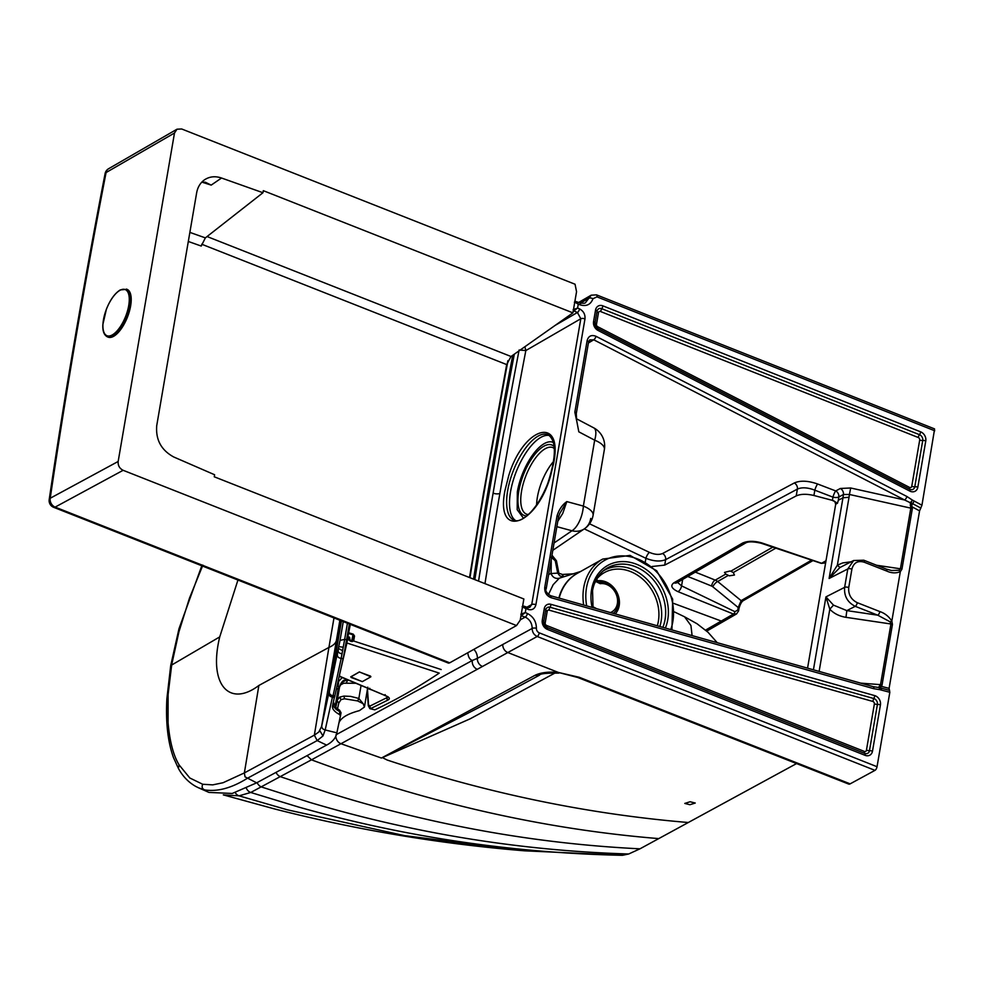 <?xml version="1.0" encoding="UTF-8"?>
<svg xmlns="http://www.w3.org/2000/svg" width="984" height="984" viewBox="0 0 984 984"><rect width="100%" height="100%" fill="white"/><g stroke="black" fill="none" stroke-linecap="round" stroke-linejoin="round"><path stroke-width="1.48" d="M796.56 763.572L658.739 838.602C559.392 830.508 459.048 809.684 357.709 776.13A1535.999 1249.778 -119.3 0 1 311.485 759.832L477.289 669.304A7.171 5.867 -118.6 0 1 472.345 660.449L477.351 658.382A10.246 8.376 -118.6 0 0 473.845 649.366M307.156 755.7L311.485 759.832L250.736 792.477L239.05 795.835L223.306 794.863M521.089 615.135A1.021 0.836 61.4 0 0 521.495 615.455L525.308 612.577L527.412 613.499C533.291 616.574 536.292 621.494 536.391 628.259A3.075 1.095 -177 0 0 532.172 628.444C532.246 632.208 533.931 634.889 537.215 636.488L507.805 652.54A7.171 5.867 -118.6 0 1 502.775 644.495L532.172 628.444C532.086 623.253 529.786 619.465 525.259 617.103L520.278 619.822M477.289 669.304L507.805 652.54L558.395 672.441L579.244 677.275L577.768 677.484L848.663 784.064A7.171 2.964 -68.5 0 0 850.151 783.854L874.985 770.361L537.215 636.488A3.075 1.279 111.6 0 0 539.269 632.847A4.096 3.321 61 0 1 536.391 628.259M235.25 792.6A7.171 6.359 -98.5 0 0 239.05 795.835L287.328 809.807L404.608 835.637L524.57 850.816L622.491 855.305L628.702 853.989L639.969 848.823L658.739 838.602M890.139 621.851L877.789 615.197A3.075 1.267 -68.5 0 0 879.831 611.568C884.714 613.18 888.724 616.353 891.836 621.064L892.451 624.397A3.075 1.267 -170.3 0 0 890.938 623.991L890.139 621.851L891.836 621.064L900.323 571.643C896.08 573.426 891.566 573.241 886.781 571.077A3.075 1.267 111.5 0 0 886.35 569.096L891.504 570.511L898.995 570.265L900.323 571.643L901.934 569.183L912.352 508.531A3.075 1.267 9.7 0 0 910.827 508.138L910.225 502.701A3.075 0.787 -50.7 0 0 912.389 500.081L921.946 505.222L934.603 429.061A3.075 1.267 -68.5 0 0 934.296 428.79L596.525 294.868A3.075 1.279 111.6 0 1 596.968 296.861L592.983 298.718A3.075 1.414 -163.2 0 0 588.875 298.238L580.462 303.109M860.779 683.142L880.52 684.643L879.13 686.561A3.075 2.411 26.1 0 1 880.508 687.152L879.229 687.644A3.075 1.402 105.7 0 1 879.831 689.673L889.831 692.281L877.039 766.721A3.075 1.279 111.6 0 1 876.227 768.959A3.075 1.267 111.5 0 1 874.985 770.361M688.32 822.513C587.805 814.137 487.424 793.313 387.192 760.029L382.321 757.582L490.708 701.42M921.946 505.222L919.573 510.868L912.34 506.969A3.075 0.726 -9.4 0 0 910.68 507.129M775.81 548.149L733.289 572.528L734.458 575.037L729.292 575.824L725.798 574.066L715.245 580.142A10.271 8.106 -116.3 0 1 717.68 581.507L741.136 600.646A2.054 1.661 60.1 0 0 742.932 600.855L812.821 560.671M733.289 572.528L730.768 571.212A5.129 2.066 7.4 0 0 729.784 571.052L724.519 572.405L725.798 574.066M521.286 613.967L525.308 612.577L525.973 608.702L522.123 606.759L523.119 606.169L527.953 609.416C532.123 610.474 534.779 608.912 535.899 604.705A3.075 1.267 -170.3 0 0 531.729 604.557L529.699 607.399M535.899 604.705L584.976 318.902C585.345 314.4 583.537 311.067 579.564 308.902L577.596 308.041L573.82 310.895L573.143 309.652L577.596 308.041L578.26 304.167L574.767 302.113M889.831 692.281L889.093 688.37L919.573 510.868M879.831 689.673A3.075 1.624 -88.6 0 0 878.491 687.484L873.165 686.648A3.075 1.402 -74.3 0 1 873.903 688.726L879.831 689.673M551.126 597.718C546.563 595.849 544.447 592.405 544.755 587.374A3.075 1.267 9.7 0 1 546.206 588.764L546.206 588.764C545.038 590.523 546.428 592.811 550.388 595.64A3.075 1.402 105.7 0 1 551.126 597.718L873.903 688.726M546.206 588.764L558.494 517.19A3.075 1.267 -170.3 0 0 557.042 515.801L544.755 587.374M558.494 517.19L559.638 513.734L566.833 501.594L562.75 513.414L557.793 521.311M881.676 690.19L880.508 687.152L881.529 686.401A3.075 1.636 31.9 0 0 880.04 685.479M879.13 686.561L878.491 687.484A3.075 3.063 39.8 0 1 879.229 687.644L889.585 690.374M554.078 542.959L571.975 530.77A20.479 16.863 55.8 0 0 584.41 528.802L584.41 528.802A20.479 16.863 55.8 0 0 590.732 518.433M677.533 582.393L681.568 585.861L734.913 611.679L737.791 610.019L738.209 607.546A2.054 0.836 9.7 0 1 739.021 608.407L739.021 608.407C740.005 604.717 741.309 602.196 742.932 600.855M687.705 576.501A1516.049 1165.363 -113 0 1 711.616 586.07A5.166 3.973 -113 0 1 712.797 586.784L738.209 607.546L741.136 600.646L811.468 560.228M579.859 302.912A3.075 1.316 109.7 0 1 580.4 304.929L578.26 304.167L576.218 301.608L579.859 302.912C583.377 303.453 585.271 303.355 585.542 302.605L591.199 295.188L596.525 294.868M518.826 351.509A4017.733 1652.776 111.5 0 0 493.107 493.156A5.117 2.103 -170.3 0 0 499.884 493.353A4012.58 1650.648 111.5 0 1 525.837 350.55L519.109 350.021M584.976 318.902A3.075 1.267 -170.3 0 0 580.806 318.754L525.837 350.55L524.89 346.725M526.883 607.202L531.729 604.557L580.806 318.754L577.436 312.481L555.247 325.323M845.969 617.325C839.303 616.242 833.915 613.536 829.807 609.194L825.945 596.882L844.629 587.362C843.964 596.058 847.495 602.38 855.244 606.328L846.83 610.609L845.969 617.325L890.938 623.991L880.52 684.643A3.075 1.267 9.7 0 1 882.045 685.048L881.529 686.401L889.093 688.37M825.674 562.602L821.628 563.266L762.034 542.996A4.994 1.685 -72.4 0 1 761.173 543.254L761.173 543.254A4.994 1.685 -72.4 0 1 761.124 543.229M824.973 563.008L821.271 563.365A2.054 0.689 -72.4 0 0 821.628 563.266L825.994 560.745M553.672 463.107C563.242 415.346 523.882 426.158 508.789 475.42L504.964 490.499C495.173 539.429 536.206 526.403 550.536 476.022L553.672 463.107M551.212 559.613A306.073 206.751 -55.9 0 1 551.028 573.512L548.666 574.471M711.616 586.07A5.117 2.583 112.4 0 1 715.245 580.142A1521.178 1168.562 -113.2 0 0 695.282 572.122M712.797 586.784A5.117 1.882 128.7 0 1 717.68 581.507L728.32 575.394M551.175 557.215L555.259 560.745A3.075 0.701 167.5 0 0 556.44 560.769L551.975 555.21M562.897 576.698L559.761 575.849L557.719 573.118L551.028 573.524C552.688 577.46 555.456 579.01 559.318 578.198L553.143 584.717L548.457 594.557M563.734 576.452A3.075 1.587 -99.6 0 1 562.43 574.471L558.875 573.217A3.075 0.787 170.5 0 1 557.719 573.118L555.259 560.745L551.704 556.784M821.271 563.365L761.062 543.217A4.994 1.636 -72.7 0 0 761.887 542.947L762.034 542.996M580.671 571.47L559.318 578.198M910.249 505.37L911.725 505.346L910.975 502.787A3.075 1.833 6.3 0 1 910.225 502.701L904.64 499.995L850.68 487.99L840.348 488.47L835.736 490.942L817.643 484.005A5.117 0.984 -69 0 0 814.826 490.18L813.928 495.493C806.634 493.784 800.73 493.919 796.228 495.911L664.704 565.111L652.084 566.501M589.551 523.796L649.465 552.393A5.117 1.661 -64.5 0 0 645.922 558.309C653.77 561.372 660.338 561.815 665.639 559.65L664.704 565.111M853.645 560.511L839.942 567.522L829.106 578.481L847.79 568.961L853.645 560.511L863.792 560.216A3.075 1.267 -68.5 0 1 864.223 562.208L886.781 571.077M898.995 570.265L900.409 568.789A3.075 1.267 9.7 0 1 901.934 569.183M813.928 495.493L832.439 500.376L832.919 497.129A5.117 0.984 -69 0 1 835.736 490.942A5.117 4.059 -118.2 0 1 838.823 496.981A5.117 2.103 8.3 0 1 832.919 497.129L814.826 490.18C807.716 487.461 801.899 487.105 797.372 489.097L796.228 495.911M705.577 630.104L721.272 621.052L673.597 603.364M674.532 611.974L684.544 616.796L690.928 625.504L692.096 635.59M850.68 487.99L849.426 494.472L843.436 494.509L838.823 496.981L838.343 500.229L842.968 497.806L843.436 494.509A5.117 4.059 -118.2 0 0 840.348 488.47M914.161 500.991L912.746 503.71A3.075 1.144 117.3 0 0 911.725 505.346L912.352 508.531M689.919 804.715L695.245 803.03L690.091 801.751L684.778 803.424L689.919 804.715M593.758 427.868A20.479 7.515 117.8 0 1 594.68 440.192A20.479 8.413 -170.3 0 1 604.385 449.454A20.479 20.479 0 0 0 593.758 427.868L576.304 418.68L578.813 431.828L594.68 440.192L583.364 506.083L566.833 501.594C562.381 504.694 559.109 509.429 557.042 515.801M576.612 420.549L574.841 412.173A3.075 1.267 -170.3 0 1 576.292 413.563L576.612 420.549M588.42 342.961L593.746 339.8L589.699 339.935M832.439 500.376A5.117 2.103 8.3 0 0 833.202 500.548L837.458 503.267L835.711 504.177L834.739 501.459L832.882 500.708L834.088 501.028M596.599 579.01A2.054 1.132 -140.6 0 0 596.673 579.096A40.344 32.816 -119.3 0 1 638.333 575.726A40.344 32.816 -119.3 0 1 658.382 621.199A40.344 32.816 60.7 0 1 657.3 625.775M594.324 583.967A40.553 33.001 -119.3 0 1 595.701 581.433L595.468 581.212M596.673 579.096L597.645 580.794A2.054 1.132 -98.5 0 0 598.936 582.233A2.054 1.132 -98.5 0 1 600.228 583.684L595.701 581.433L595.837 580.449M553.734 461.262A35.486 14.6 -68.5 0 0 542.221 480.635A35.486 14.6 -68.5 0 0 536.6 504.817M595.652 579.023C597.03 581.778 598.063 582.848 598.764 582.257L598.936 582.233A17.478 14.219 -119.3 0 1 599.945 582.134L599.945 582.134C606.55 582.036 611.9 585.505 616.021 592.503C617.337 597.497 621.027 598.42 615.91 610.535L615.91 610.535A17.478 14.219 -119.3 0 1 613.327 613.216A17.478 14.219 -119.3 0 1 613.167 613.339M851.16 561.778L842.685 562.934L837.359 565.173L849.032 497.24L842.968 497.806L829.106 578.481L837.359 565.173L839.942 567.522M677.14 582.614A5.117 4.145 -120.1 0 1 677.127 582.626A5.117 4.145 -120.1 0 1 673.892 582.811C670.166 585.591 671.519 588.53 677.964 591.642L733.437 614.041L736.622 613.893M819.119 671.408L829.807 609.194L833.485 605.135L825.945 596.882L813.424 669.796M848.737 587.546L851.898 569.146A3.075 1.267 9.7 0 0 847.79 568.961L844.629 587.362A3.075 1.267 9.7 0 1 848.737 587.546C848.208 594.496 851.049 599.551 857.273 602.688A3.075 1.267 111.5 0 1 855.244 606.328L877.789 615.197L846.83 610.609L833.485 605.135M838.343 500.229L837.458 503.267M835.711 504.177L807.556 668.148M761.887 542.947C754.125 540.745 747.668 540.782 742.539 543.082L673.892 582.811M734.913 611.679A2.054 1.021 113.3 0 1 733.437 614.041L721.272 621.052A5.117 4.145 -119.9 0 0 724.507 620.867L736.573 613.918L738.603 610.867L739.021 608.407M574.754 301.694L576.218 301.608L574.385 302.236M522.504 606.193L523.119 606.169M920.889 508.101L910.975 502.787L912.389 500.081L906.916 496.502A3.075 1.144 117.3 0 1 904.64 499.995L593.746 339.8A3.075 1.144 -62.7 0 0 596.021 336.307C591.433 334.548 588.469 335.974 587.128 340.599A3.075 1.267 9.7 0 1 588.58 341.989L589.945 339.775M335.827 736.278A7.171 5.867 -118.6 0 0 340.981 743.732L381.435 758.037L470.081 718.849L555.247 672.884M118.166 461.471L50.221 498.248A4036.282 1667.4 -68.5 0 1 76.076 336.565A4036.282 1667.4 -68.5 0 1 106.075 172.557A7.171 2.681 11 0 0 105.103 173.59A7.171 7.171 0 0 1 108.56 168.756L108.56 168.756A7.171 5.793 60 0 0 106.075 172.557L174.488 133.025L118.166 461.471C117.859 465.518 119.519 468.47 123.135 470.303L516.514 625.553L520.228 620.141L523.857 598.985L214.254 476.797L214.598 474.743L173.701 456.97C161.253 450.18 155.595 439.737 156.727 425.642L196.652 192.815C197.698 187.12 200.342 182.778 204.561 179.777C209.592 176.493 215.25 175.902 221.535 178.018L211.191 185.115L205.348 182.225L201.782 182.151M188.313 241.474L201.24 246.062L205.361 237.882L262.962 192.729L263.318 190.675L572.922 312.863L576.55 291.707L575.05 284.228L181.671 128.978L177.009 129.199L174.488 133.025M572.922 312.863L511.028 356.491L506.674 364.572L483.452 493.365L469.516 577.534M449.725 662.822L448.532 663.142L53.665 507.313A7.171 2.964 111.5 0 0 55.141 507.104L449.725 662.822L516.514 625.553M201.905 182.126L211.191 185.115L201.868 182.077M221.535 178.018L262.962 192.729M126.69 289.21A25.707 10.627 111.5 0 1 126.998 289.308A25.707 10.627 111.5 0 1 127.44 317.131A25.707 10.627 111.5 0 1 108.117 337.143A25.707 10.627 111.5 0 1 107.822 337.02M359.381 671.912L370.87 676.783A908.293 375.224 111.5 0 1 362.358 681.617L351.202 677.496M370.525 676.119L359.283 671.961A878.564 362.936 111.5 0 1 350.722 676.844L362.309 681.641A908.404 375.273 111.5 0 0 370.87 676.783L370.525 676.119M359.369 671.998A878.675 362.985 111.5 0 1 350.858 676.844L350.87 676.758M349.345 624.004L343.748 655.725L334.941 695.504M346.663 639.723L344.658 639.391L341.177 658.37A8128.344 143.639 -79.8 0 1 333.109 695.663L334.954 695.971M329.529 690.62L341.448 620.892L329.406 691.408L340.034 640.412L344.671 639.379L347.426 623.241M335.101 706.672L338.176 688.714M335.728 707.471A8117.262 143.283 -79.8 0 0 337.18 700.842L339.443 687.595A5728.282 101.327 -79.8 0 0 339 689.587L338.016 693.794L338.779 688.714M363.182 703.708L357.623 700.94L344.548 698.788L341.03 699.612L338.791 703.019L337.18 700.842L337.438 699.796L339.726 697.102L343.92 696.082L350.661 696.401L358.853 698.468L363.182 703.708L364.449 707.016L359.443 710.62C349.246 713.302 342.715 716.77 339.849 721.038L339.111 722.441M361.054 685.528L358.853 698.468L357.623 700.94M355.704 683.265L343.785 683.204L340.772 684.753L339.591 686.844C340.366 683.88 341.559 681.998 343.145 681.186L347.795 679.907M202.876 565.136L189.469 598.161L178.94 631.777L171.72 664.643L168.092 694.569L168.055 722.637C169.642 740.78 173.147 754.58 178.608 764.051A190.465 78.671 -68.4 0 0 179.076 764.888L189.826 778L202.704 784.26L212.741 784.875L223.073 782.723L244.364 772.92L258.866 685.479L328.927 647.435L333.982 617.94M201.794 565.775L178.99 628.727L170.712 665.59L219.727 636.906L237.943 580.031M219.727 636.906C208.141 684.581 229.297 707.828 258.866 685.479M256.652 782.834L326.59 745.097L317.18 740.595L247.23 778.369C231.72 788.036 217.562 791.886 204.733 789.918L198.522 787.803L208.952 792.415L232.236 793.461L256.652 782.834L245.028 776.843L244.364 772.92L314.351 735.146L328.927 647.435C333.687 645.393 336.233 642.749 336.577 639.502L339.861 620.264M198.522 787.803L195.89 786.499C188.571 782.391 182.741 776.364 178.424 768.442L179.076 764.888M319.825 730.718L322.973 735.958L317.18 740.595L314.351 735.146L318.791 732.022L321.583 726.463L336.577 639.502M322.973 735.958L325.187 729.968C322.457 729.23 321.362 727.594 321.903 725.048L329.062 692.059L341.263 620.818M338.385 631.913L340.845 620.646L338.102 632.946L340.12 620.363M333.392 701.912L335.692 707.434L339.64 710.264L341.03 712.92L336.86 732.846C335.938 737.902 332.518 741.985 326.59 745.097M328.988 692.404C328.447 694.95 329.591 696.524 332.432 697.127L332.506 696.414C330.427 696.512 329.332 695.344 329.209 692.908L329.443 691.112M340.538 715.835L339.357 714.421C334.376 711.703 332.088 708.886 332.518 705.983L334.511 696.734M332.899 703.708L333.305 706.217L336.356 709.525A17.909 6.79 13.2 0 0 337.032 709.993L340.882 712.33L340.562 715.639M336.577 688.566L338.976 688.406L338.152 685.663L338.717 681.236L342.248 677.558M333.305 706.217L333.244 704.692M338.988 710.386L339.824 711.653L339.357 714.421M346.614 640.978L347.45 637.128L347.106 639.169L347.795 639.096L344.634 651.174M441.176 669.538L353.527 640.965L352.001 641.605A5997.209 2461.845 9.5 0 0 350.329 641.101L347.795 639.096L348.115 636.734L346.602 640.99M374.793 709.845L369.836 708.64L374.818 709.833C395.888 699.968 417.351 687.73 439.233 673.117L346.922 642.995L339.308 675.725M339.726 676.279L339.615 675.368L339.726 676.279L385.74 695.762L385.101 694.63L385.74 695.762C389.603 697.361 390.353 698.788 387.991 700.018L371.152 708.357A1.845 1.538 64.9 0 1 369.959 706.069L386.761 697.742A1.845 1.513 62.4 0 0 387.991 700.018L386.761 697.742L387.782 697.053M346.085 643.093L345.864 644.36M347.426 635.246L348.311 630.08M348.151 636.796L349.382 637.128L347.463 637.115L349.418 637.447L349.172 639.538L350.329 640.596L352.936 640.818L350.378 640.67M350.267 640.633L349.431 637.189M351.657 641.002L353.022 634.815L348.607 633.45L348.865 632.823L353.281 634.176L353.059 640.584M347.881 636.709L350.316 624.385M335.925 734.827L472.345 660.449C469.823 659.686 468.31 657.115 467.794 652.736M622.491 855.305C512.43 853.054 404.486 836.978 298.669 807.064L250.736 792.477A7.171 6.076 -112.2 0 1 246.32 788.122M628.702 853.989C520.597 850.729 414.129 833.485 309.271 802.243L261.646 787.04A7.171 5.867 -118.4 0 1 257.132 782.575M639.969 848.823C535.198 843.706 431.078 824.936 327.623 792.501L280.526 776.733A7.171 5.867 -118.6 0 1 276.11 772.452M482.381 666.414A7.171 5.867 -118.6 0 1 477.351 658.382L502.775 644.495M381.435 758.037L534.902 675.368C540.757 672.527 548.592 671.555 558.395 672.441L577.768 677.484M527.412 613.499A3.075 1.23 113.6 0 1 525.259 617.103L520.979 615.726M469.958 577.719A4027.143 1656.638 111.5 0 1 483.833 494.079L483.759 494.46M534.902 675.368L539.466 675.196L490.192 701.69M850.151 783.854L579.244 677.275M483.833 494.079A4027.143 1656.638 111.5 0 1 508.002 360.562M514.324 354.166A4017.844 1652.812 111.5 0 0 489.368 491.766L488.015 491.729A4018.865 1653.243 -68.5 0 0 473.55 579.133M488.015 491.729A4018.865 1653.243 111.5 0 1 512.75 355.286M587.128 340.599L574.841 412.173M906.916 496.502L596.021 336.307M934.726 430.771L596.968 296.861M580.4 304.929C586.525 306.614 590.72 304.548 592.983 298.718M877.039 766.721L539.269 632.847M880.434 704.913L872.488 751.198A7.368 5.978 -119 0 1 865.12 755.343L547.375 629.391A7.368 5.978 -119 0 1 542.27 620.301L544.263 608.702A7.368 5.978 -119 0 1 550.991 604.336L874.702 695.614A7.368 5.978 -119 0 1 880.434 704.913A3.075 1.267 -170.3 0 0 877.408 704.458L869.462 750.731A4.711 3.825 -119 0 1 866.584 753.646A4.711 3.825 -119 0 1 864.751 753.387A3.075 1.279 111.6 0 1 864.37 751.432L546.624 625.48A2.054 1.661 -119 0 1 545.197 622.958L547.19 611.359A2.054 1.661 -119 0 1 549.06 610.141L872.771 701.42A2.054 1.661 -119 0 1 874.37 704.003L866.424 750.275A2.054 1.661 -119 0 1 864.37 751.432M917.826 487.228A7.368 5.978 61 0 1 909.819 491.09L598.026 330.427A7.368 5.978 61 0 1 593.561 321.62L595.554 310.022A7.368 5.978 61 0 1 602.921 305.876L920.667 431.853A7.368 5.978 61 0 1 925.772 440.943L917.826 487.228A3.075 1.267 -170.3 0 0 914.788 486.76L922.734 440.488A4.711 3.825 61 0 0 921.159 435.814A4.711 3.825 61 0 0 919.474 434.682A3.075 1.279 -68.4 0 0 918.281 437.511L600.535 311.522L601.728 308.693A4.711 3.825 61 0 0 597.743 309.652A4.711 3.825 61 0 0 597.017 311.35L595.025 322.949A4.711 3.825 61 0 0 594.963 323.552A4.711 3.825 61 0 0 594.963 323.564A4.711 3.825 61 0 0 595.455 325.95A4.711 3.825 61 0 0 597.682 328.471M573.328 310.513A1.021 0.824 -120.1 0 0 573.807 310.907L573.192 311.264M604.385 449.454L593.081 515.345A20.479 8.413 -170.3 0 0 583.364 506.083A20.479 9.397 -74.8 0 1 571.975 530.77L556.87 526.674M925.772 440.943A3.075 1.267 -170.3 0 0 922.734 440.488A3.075 1.267 -170.3 0 1 919.696 440.032L911.75 486.305A3.075 1.267 -170.3 0 0 914.788 486.76A4.711 3.825 61 0 1 913.927 488.618A4.711 3.825 61 0 1 909.671 489.233L597.878 328.57A3.075 1.144 117.3 0 1 597.731 326.725L909.524 487.387L909.671 489.233A3.075 1.144 -62.7 0 1 909.819 491.09M598.026 330.427A3.075 1.144 -62.7 0 0 597.878 328.57A4.711 3.825 61 0 1 597.694 328.471L594.963 323.552M593.561 321.62A3.075 1.267 9.7 0 1 595.025 322.949L596.488 324.277L598.481 312.678A3.075 1.267 9.7 0 1 597.017 311.35A3.075 1.267 9.7 0 0 595.554 310.022M602.921 305.876A3.075 1.279 111.6 0 1 601.728 308.693L919.474 434.682A3.075 1.279 111.6 0 0 920.667 431.853M772.809 547.129L730.768 571.212M573.82 310.895L577.436 312.481A3.075 1.23 113.6 0 0 579.564 308.902M911.75 486.305A2.054 1.661 -119 0 1 909.524 487.387M597.731 326.725A2.054 1.661 -119 0 1 596.488 324.277M598.481 312.678A2.054 1.661 -119 0 1 600.535 311.522M918.281 437.511A2.054 1.661 -119 0 1 919.696 440.032M737.791 610.019A2.054 0.836 9.7 0 1 738.603 610.867M493.107 493.156A4017.733 1652.776 -68.5 0 0 478.556 581.101M489.368 491.766A4017.881 1652.837 -68.5 0 0 474.829 579.638M682.675 579.416L681.568 585.861A5.006 2.497 113.3 0 1 677.964 591.642M499.884 493.353A4012.58 1650.648 -68.5 0 0 484.964 583.635M892.451 624.397L882.045 685.048M584.287 528.888L645.922 558.309L645.344 561.655M558.875 573.217L556.44 560.769M562.43 574.471L572.565 573.856M558.875 598.026A52.988 43.111 -119.3 0 1 578.543 572.663M857.273 602.688L879.831 611.568M851.898 569.146C853.669 562.676 857.777 560.363 864.223 562.208M559.183 598.112A52.939 43.075 -119.3 0 1 577.362 573.328L602.688 559.084A52.939 43.075 -119.3 0 0 583.66 605.012M817.643 484.005C808.098 480.659 800.324 480.315 794.297 482.972A5.117 4.059 -118.2 0 1 797.372 489.097L665.639 559.65A5.117 4.059 -118.2 0 0 662.564 553.525C659.034 554.976 654.668 554.595 649.465 552.393M876.584 565.246L900.409 568.789L910.827 508.138L849.426 494.472L849.032 497.24M586.673 605.861A50.897 41.414 -119.3 0 1 629.219 556.538A50.897 41.414 -119.3 0 1 672.835 621.63A50.897 41.414 60.7 0 1 670.731 629.563M592.048 607.386A44.92 36.543 -119.3 0 1 592.011 607.177A44.92 36.543 -119.3 0 1 591.568 589.662A44.92 36.543 -119.3 0 1 654.016 576.415A44.92 36.543 -119.3 0 1 665.356 628.05M592.343 590.892A42.878 34.883 -119.3 0 1 604.816 569.674A42.878 34.883 -119.3 0 1 615.431 564.853A42.878 34.883 -119.3 0 1 655.184 582.097A42.878 34.883 -119.3 0 1 662.847 627.337M603.217 570.941A42.386 34.489 -119.3 0 1 646.463 578.863A42.386 34.489 -119.3 0 1 659.834 626.488M597.645 580.794A19.459 15.83 -119.3 0 1 619.17 605.775A19.459 15.83 -119.3 0 1 615.221 613.918M553.402 442.48A40.774 16.777 111.5 0 0 517.338 491.84L517.19 509.7L523.562 518.334M526.87 515.899A37.847 15.572 111.5 0 1 523.513 474.522A37.847 15.572 111.5 0 1 554.164 446.515M515.837 520.696A45.891 18.88 111.5 0 1 510.561 491.643A45.891 18.88 111.5 0 1 546.661 435.358A45.891 18.88 111.5 0 1 549.355 435.481M554.361 448.556L552.922 447.622A35.805 14.723 -68.5 0 0 526.44 474.423A35.805 14.723 -68.5 0 0 526.711 514.251L528.396 514.534M600.228 583.684A15.486 12.607 -119.3 0 1 616.562 595.197A15.486 12.607 -119.3 0 1 610.424 612.565M592.848 606.734L595.996 608.321M511.348 476.145A46.014 18.93 -68.5 0 0 514.435 520.376C518.42 521.901 523.894 519.134 530.819 512.086C537.412 504.841 543.033 495.346 547.682 483.624C556.44 456.908 556.587 440.623 548.113 434.756A46.014 18.93 -68.5 0 0 543.869 434.141A46.014 18.93 -68.5 0 0 511.348 476.145M761.062 543.217C753.51 541.52 748.418 541.421 745.786 542.897L676.967 582.725L677.496 581.618M874.37 704.003L877.408 704.458A4.711 3.825 -119 0 0 877.261 702.207A4.711 3.825 -119 0 0 873.743 698.517L550.031 607.239A3.075 1.402 -74.3 0 0 549.06 610.141M872.771 701.42L873.743 698.517A3.075 1.402 105.7 0 0 874.702 695.614M547.19 611.359L545.726 610.031A4.711 3.825 -119 0 1 547.067 607.731A4.711 3.825 -119 0 1 550.031 607.239A3.075 1.402 105.7 0 0 550.991 604.336M545.197 622.958A3.075 1.267 9.7 0 1 543.734 621.63L545.726 610.031A3.075 1.267 9.7 0 0 544.263 608.702M546.624 625.48L546.993 627.435A4.711 3.825 -119 0 1 546.403 627.152A4.711 3.825 -119 0 1 543.832 623.659A4.711 3.825 -119 0 1 543.672 622.232L543.672 622.232A4.711 3.825 -119 0 1 543.734 621.63A3.075 1.267 9.7 0 0 542.27 620.301M546.403 627.152L543.672 622.232M547.375 629.391A3.075 1.279 -68.4 0 0 546.993 627.435L864.751 753.387A3.075 1.279 -68.4 0 1 865.12 755.343M866.424 750.275L869.462 750.731A3.075 1.267 -170.3 0 1 872.488 751.198M794.297 482.972L662.564 553.525M745.786 542.897A5.117 4.145 -120.1 0 1 742.539 543.082M523.918 606.144L527.412 607.386A3.075 1.316 109.6 0 1 527.953 609.416M521.495 615.443L520.819 614.201M189.863 232.384L205.361 237.882M506.674 364.572L201.695 244.216M123.135 470.303L55.141 507.104A7.171 5.855 61.6 0 1 50.221 498.248A7.171 3.21 -171.6 0 0 49.2 499.589A7.171 7.171 0 0 0 53.665 507.313M511.028 356.491L207.083 236.541M103.468 319.738A24.809 10.246 111.5 0 1 119.9 290.366A24.809 10.246 111.5 0 1 128.72 305.569A24.809 10.246 111.5 0 1 112.287 334.929A24.809 10.246 111.5 0 1 103.468 319.738M126.395 289.075A25.707 10.627 111.5 0 1 126.838 316.885A25.707 10.627 111.5 0 1 107.514 336.909C104.058 335.187 102.496 331.067 102.853 324.548L106.42 309.124C110.233 299.714 114.845 293.306 120.245 289.923L126.998 289.308M343.121 658.702L341.177 658.37C338.115 657.927 336.909 656.389 337.561 653.77M331.989 696.045L333.109 695.663C330.058 695.27 328.865 693.622 329.566 690.706M338.299 650.166C337.819 652.134 339.086 653.339 342.112 653.782M338.607 648.554L342.678 650.744M338.951 646.673L343.305 647.214M340.034 640.412L343.256 621.605M340.304 620.437L340.07 621.888M339.972 622.491L340.07 624.188M339.997 622.466L340.439 620.486M329.406 691.408L329.209 692.908M338.041 693.388L338.57 691.457M338.558 691.592L339.591 686.844M337.475 709.009L338.791 703.019M341.829 683.978L343.145 681.186M341.03 699.612L339.726 697.102M346.417 682.736L347.733 679.919M344.548 698.788L343.92 696.082M204.733 789.918C202.212 788.922 201.535 787.04 202.704 784.26M336.86 732.846L325.187 729.968L332.432 697.127A157.145 141.019 -167.7 0 0 334.339 697.582M339.173 625.922L339.837 625.209M338.176 632.171L338.607 630.818M338.398 631.851L338.558 631.113M335.741 709.058L335.31 707.89M338.521 710.928L337.537 709.587M341.694 682.281L343.17 680.744L347.168 679.649M344.179 680.165L343.17 680.744M347.106 639.169L346.491 642.466M349.677 624.139L346.589 640.129M346.368 642.81L345.999 643.708M344.904 649.747L346.147 644.065M385.101 695.491A1.845 0.775 -67.1 0 0 385.334 695.811A1.845 0.775 -67.1 0 0 385.74 695.762M369.836 708.64L368.287 705.663A1.845 1.292 175.2 0 1 368.557 704.901L369.959 706.069M386.958 696.549L386.761 697.742L386.958 696.549M368.557 704.901L367.45 689.095M369.615 688.37L370.919 689.71M349.468 639.256L349.738 637.706M370.082 689.341L367.549 688.48M353.281 634.176L354.523 636.021L353.76 640.424M354.523 636.021L353.822 636.094L352.752 641.002M524.57 850.816C440.168 843.928 356.934 830.004 274.856 809.02L223.786 795.01M507.805 360.98L483.685 494.251L469.86 577.669M539.466 675.196C539.798 673.708 546.268 673.007 558.875 673.117M550.388 595.64L873.165 686.648M552.811 550.314L584.41 528.802A20.479 20.479 0 0 0 593.081 515.345M886.35 569.096L863.792 560.216M671.949 629.908L672.662 599.158L656.672 570.745L630.018 555.394L602.688 559.084M684.434 616.734L697.029 623.745L708.037 632.294L717.225 642.675M593.044 607.657L592.553 590.597C594.213 581.532 598.309 574.558 604.816 569.674M599.945 582.134C612.946 580.56 624.004 600.24 615.91 610.535M706.733 631.113L724.507 620.867M527.412 607.386L529.872 607.312M588.58 341.989L576.292 413.563M591.199 295.188L578.617 302.469M105.103 173.59C83.714 283.798 65.067 392.468 49.2 499.589M108.56 168.756L177.009 129.199M334.757 696.77L332.506 696.414M339.886 623.007L339.997 624.508M338.471 692.01L338.705 690.854M364.449 707.016L367.77 687.176M170.712 665.59L166.874 698.788C165.632 722.367 167.833 741.948 173.467 757.557L178.424 768.442M339.173 688.739L336.466 689.107M342.764 681.863L347.389 679.747M339.382 675.135L339.578 676.426L387.954 696.721M368.287 705.663L367.216 690.522M369.677 688.283L369.738 689.378"/></g></svg>
